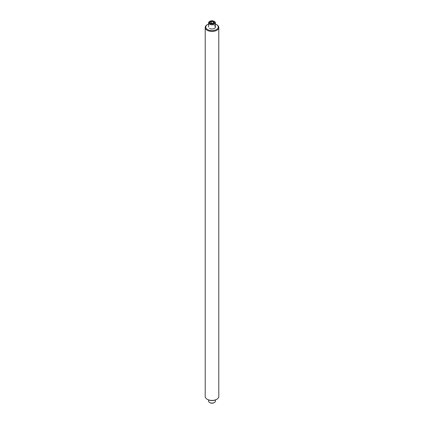<?xml version="1.0" encoding="UTF-8"?>
<svg xmlns="http://www.w3.org/2000/svg" width="424" height="424" viewBox="0 0 424 424"><rect width="100%" height="100%" fill="white"/><g stroke="black" fill="none" stroke-linecap="round" stroke-linejoin="round"><path stroke-width="0.64" d="M216.807 399.27L216.404 399.503A6.228 3.599 180 0 1 207.596 399.503L207.193 399.27A6.795 3.922 0 0 0 216.807 399.27A6.795 3.922 0 0 0 218.795 396.498L218.795 27.502A6.795 3.922 180 0 1 214.602 31.127A6.795 3.922 180 0 1 207.193 30.279A6.795 3.922 180 0 1 205.205 27.502A6.795 3.922 180 0 1 207.193 24.73L207.596 24.497A6.228 3.599 0 0 0 207.596 29.585A6.228 3.599 0 0 0 216.404 29.585A6.228 3.599 0 0 0 216.404 24.497L216.807 24.73A6.795 3.922 180 0 1 218.795 27.502M216.807 24.73L216.404 24.497A6.228 3.599 0 0 0 215.397 24.025M208.603 24.025A6.228 3.599 0 0 0 207.596 24.497M209.599 28.429A3.397 1.961 0 0 0 214.401 28.429A3.397 1.961 0 0 0 214.401 25.652M205.205 27.502L205.205 396.498A6.795 3.922 0 0 0 207.193 399.27L207.596 399.503M213.134 23.415L213.866 22.832L213.463 21.725L211.597 21.37L210.134 22.128L210.537 23.235M210.638 21.539A2.041 1.177 0 0 0 210.611 23.278A2.041 1.177 0 0 0 213.362 23.294A2.041 1.177 0 0 0 213.389 23.278A2.041 1.177 0 0 0 213.505 21.624A2.041 1.177 0 0 0 210.638 21.539M213.892 23.633A2.83 1.632 0 0 0 214.003 21.264A2.83 1.632 0 0 0 210.108 21.2A2.83 1.632 0 0 0 209.997 21.264A2.83 1.632 0 0 0 209.944 23.543A2.83 1.632 0 0 0 213.892 23.633M214.003 21.264L214.401 21.491A3.397 1.961 180 0 1 215.397 22.88A3.397 1.961 180 0 1 214.268 24.343A3.397 1.961 180 0 1 210.617 24.671A3.397 1.961 180 0 1 208.603 22.88A3.397 1.961 180 0 1 209.599 21.491A3.397 1.961 180 0 1 209.732 21.417M213.039 23.431L211.597 23.161L211.03 23.453M213.463 23.203L213.463 21.725M211.597 23.161L211.597 21.37M214.115 402.668A2.83 1.632 180 0 1 214.003 402.736A2.83 1.632 180 0 1 213.892 402.8A2.83 1.632 180 0 1 209.997 402.736L209.599 402.509A3.397 1.961 0 0 0 214.268 402.583A3.397 1.961 0 0 0 214.401 402.509A3.397 1.961 0 0 0 215.397 401.12L215.397 399.975M208.603 399.975L208.603 401.12A3.397 1.961 0 0 0 209.599 402.509M215.397 22.88L215.397 27.041M208.603 22.88L208.603 27.041M209.997 21.264L209.599 21.491M214.003 402.736L214.401 402.509"/></g></svg>
